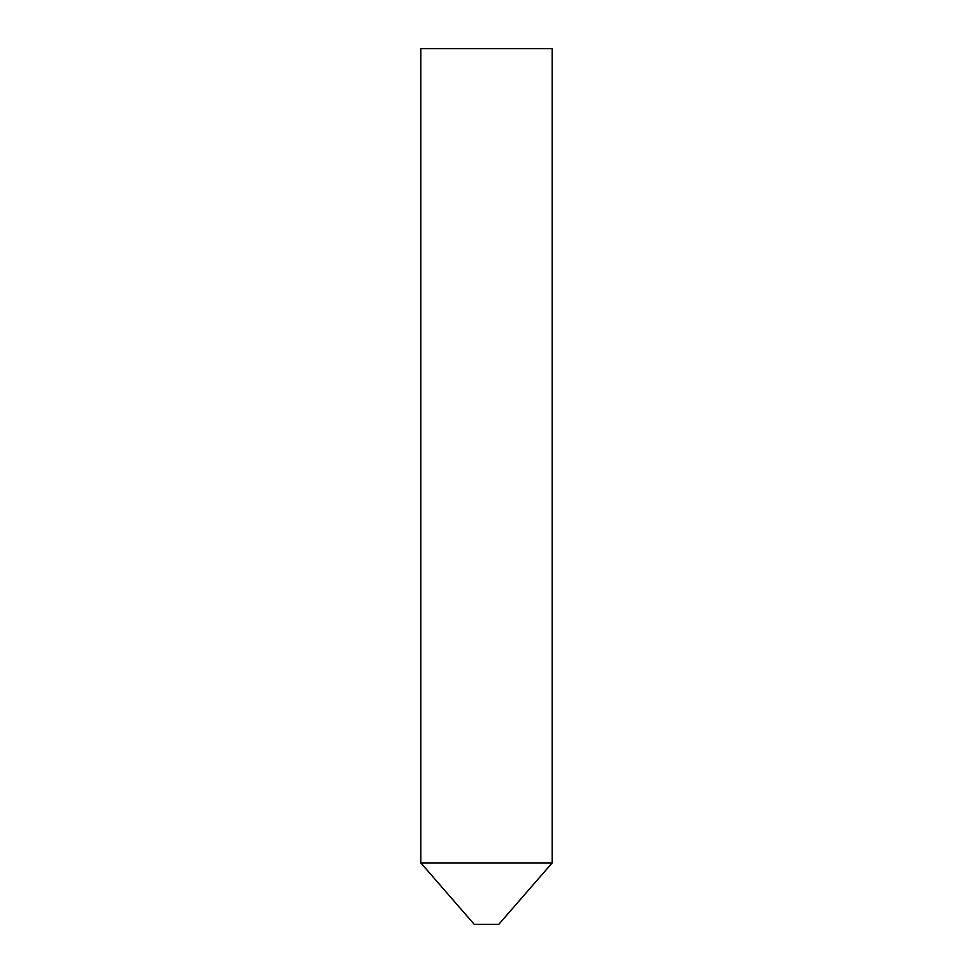 <?xml version="1.0" encoding="UTF-8"?>
<svg xmlns="http://www.w3.org/2000/svg" width="973" height="973" viewBox="0 0 973 973"><rect width="100%" height="100%" fill="white"/><g stroke="black" fill="none" stroke-linecap="round" stroke-linejoin="round"><path stroke-width="1.46" d="M498.76 924.35L474.24 924.35L420.822 862.905L552.178 862.905L420.822 862.905L420.822 48.65L552.178 48.65L552.178 862.905L498.76 924.35"/></g></svg>

